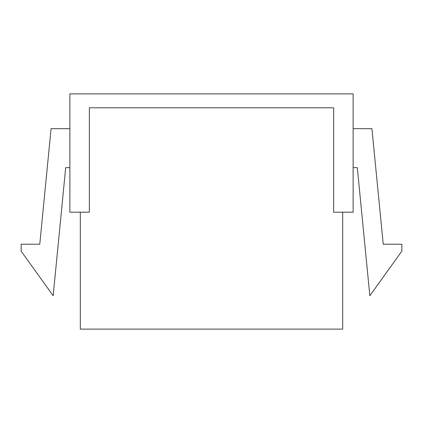 <?xml version="1.0" encoding="UTF-8"?>
<svg xmlns="http://www.w3.org/2000/svg" width="423" height="423" viewBox="0 0 423 423"><rect width="100%" height="100%" fill="white"/><g stroke="black" fill="none" stroke-linecap="round" stroke-linejoin="round"><path stroke-width="0.63" d="M342.693 329.12L80.307 329.12L342.693 329.12L342.693 212.198L342.693 329.12M80.307 212.198L80.307 329.12L80.307 212.198M69.869 93.88L353.131 93.88L353.131 212.198L353.131 93.88L69.869 93.88L69.869 212.198L89.353 212.198L89.353 107.802L333.647 107.802L333.647 212.198L333.647 107.802L89.353 107.802L89.353 212.198L69.869 212.198L69.869 93.88M333.647 212.198L353.131 212.198L333.647 212.198M401.85 244.208L401.85 251.172L369.834 295.714L357.308 167.651L353.131 167.651L357.308 167.651L369.834 295.714L401.85 251.172L401.85 244.208L383.227 244.208L401.85 244.208M353.131 128.677L371.923 128.677L383.227 244.208L371.923 128.677L353.131 128.677M53.166 295.714L21.15 251.172L21.15 244.208L39.773 244.208L51.077 128.677L69.869 128.677L51.077 128.677L39.773 244.208L21.15 244.208L21.15 251.172L53.166 295.714L65.692 167.651L53.166 295.714M69.869 167.651L65.692 167.651L69.869 167.651"/></g></svg>
